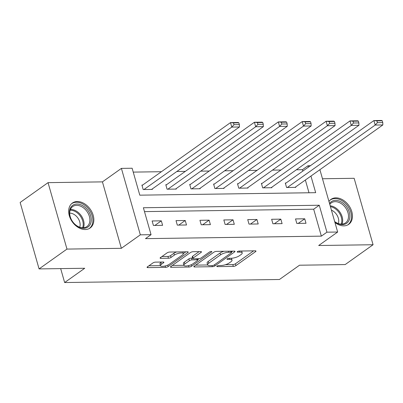 <?xml version="1.0" encoding="UTF-8"?>
<svg xmlns="http://www.w3.org/2000/svg" width="403" height="403" viewBox="0 0 403 403"><rect width="100%" height="100%" fill="white"/><g stroke="black" fill="none" stroke-linecap="round" stroke-linejoin="round"><path stroke-width="0.6" d="M217.051 266.096A1.35 0.418 164.1 0 0 216.809 266.454A1.35 0.418 164.1 0 0 217.338 266.63L233.317 266.403A1.929 0.594 164.1 0 0 235.916 265.602L255.628 251.588A1.929 0.594 164.1 0 0 255.981 251.079A1.929 0.594 164.1 0 0 255.22 250.827L239.246 251.054A1.35 0.418 164.1 0 0 237.422 251.618A1.35 0.418 164.1 0 0 237.181 251.971A1.35 0.418 164.1 0 0 237.71 252.147L239.78 252.117A6.166 1.904 164.1 0 1 242.203 252.918A6.166 1.904 164.1 0 1 241.085 254.54L239.442 255.709A6.166 1.904 164.1 0 1 231.126 258.268L229.055 258.298A1.35 0.418 164.1 0 0 227.237 258.857A1.35 0.418 164.1 0 0 226.995 259.21A1.35 0.418 164.1 0 0 227.524 259.386L229.594 259.356A6.166 1.904 164.1 0 1 232.017 260.162A6.166 1.904 164.1 0 1 230.899 261.779L229.257 262.947A6.166 1.904 164.1 0 1 220.94 265.506L218.869 265.537A1.35 0.418 164.1 0 0 217.051 266.096M85.245 229.534A15.314 10.977 54.6 0 0 90.131 228.007A15.314 10.977 54.6 0 0 91.985 212.174A15.314 10.977 54.6 0 0 77.265 201.52A15.314 10.977 54.6 0 0 72.384 203.047A15.314 10.977 54.6 0 0 70.53 218.879A15.314 10.977 54.6 0 0 85.245 229.534M334.928 222.456A15.314 10.977 54.6 0 0 343.855 225.861A15.314 10.977 54.6 0 0 348.736 224.335A15.314 10.977 54.6 0 0 350.59 208.502A15.314 10.977 54.6 0 0 335.875 197.848A15.314 10.977 54.6 0 0 330.994 199.374A15.314 10.977 54.6 0 0 328.954 201.48M161.548 262.041L160.873 262.519L161.386 264.313L163.547 262.776A1.929 0.594 164.1 0 0 163.9 262.267A1.929 0.594 164.1 0 0 163.139 262.015L155.548 262.126A1.929 0.594 164.1 0 0 152.949 262.927L147.417 266.857A1.929 0.594 164.1 0 0 147.065 267.365A1.929 0.594 164.1 0 0 147.825 267.617L165.568 267.365A1.929 0.594 164.1 0 0 168.167 266.564L187.884 252.55A1.929 0.594 164.1 0 0 188.236 252.041A1.929 0.594 164.1 0 0 187.476 251.789L169.734 252.041A1.929 0.594 164.1 0 0 167.134 252.842L160.449 257.593A1.929 0.594 164.1 0 0 160.102 258.101A1.929 0.594 164.1 0 0 160.857 258.348L168.454 258.242A1.929 0.594 164.1 0 0 171.053 257.441L174.368 255.089A5.153 1.592 164.1 0 1 179.718 253.099A5.153 1.592 164.1 0 1 183.345 253.618L185.879 251.815M161.386 264.313A5.153 1.592 164.1 0 0 160.449 265.668A5.153 1.592 164.1 0 0 164.076 266.187A5.153 1.592 164.1 0 0 169.431 264.197L182.413 254.973A5.153 1.592 164.1 0 0 183.345 253.618L182.846 251.855M39.076 268.912L20.15 202.472L48.048 182.645L66.974 249.084L39.076 268.912L84.731 268.267L64.641 282.543L279.435 279.496L299.52 265.214L345.175 264.57L373.072 244.737L318.687 245.508L337.659 232.027L326.934 232.178L321.352 236.143L145.478 238.641L151.054 234.672L140.33 234.828L121.404 168.389L132.129 168.232L139.801 195.168L315.68 192.674L310.945 176.056M66.974 249.084L121.358 248.308L140.33 234.828M194.186 266.192A1.929 0.594 164.1 0 0 193.833 266.7A1.929 0.594 164.1 0 0 194.594 266.952L212.336 266.7A1.929 0.594 164.1 0 0 214.935 265.899L234.652 251.885A1.929 0.594 164.1 0 0 235.004 251.376A1.929 0.594 164.1 0 0 234.244 251.129L216.502 251.381A1.929 0.594 164.1 0 0 213.902 252.177L194.186 266.192M188.952 267.033L171.21 267.285A1.929 0.594 164.1 0 1 170.449 267.033A1.929 0.594 164.1 0 1 170.801 266.524L190.518 252.51A1.929 0.594 164.1 0 1 193.118 251.709L200.709 251.603A1.929 0.594 164.1 0 1 201.47 251.855A1.929 0.594 164.1 0 1 201.117 252.359L193.123 258.046A1.929 0.594 164.1 0 0 192.775 258.55A1.929 0.594 164.1 0 0 193.531 258.802L198.568 258.731A1.929 0.594 164.1 0 0 201.168 257.93L209.495 252.011A1.35 0.418 164.1 0 1 210.895 251.492A1.35 0.418 164.1 0 1 211.842 251.628A1.35 0.418 164.1 0 1 211.595 251.981L191.551 266.232A1.929 0.594 164.1 0 1 188.952 267.033L188.549 265.607M373.072 244.737L354.146 178.297L322.481 178.751M60.672 268.605L64.641 282.543M321.352 236.143L313.68 209.207L144.486 211.61M304.723 218.799L295.53 218.93L296.81 223.423L306.003 223.292L304.723 218.799L298.25 223.398M280.82 219.141L271.632 219.272L272.907 223.761L282.1 223.63L280.82 219.141L274.352 223.741M256.923 219.479L247.729 219.61L249.009 224.098L258.202 223.967L256.923 219.479L250.454 224.078M233.025 219.816L223.831 219.947L225.111 224.441L234.304 224.31L233.025 219.816L226.551 224.416M209.122 220.159L199.933 220.29L201.208 224.778L210.401 224.647L209.122 220.159L202.654 224.758M185.224 220.496L176.03 220.627L177.31 225.116L186.503 224.985L185.224 220.496L178.756 225.096M161.326 220.839L152.133 220.965L153.412 225.458L162.605 225.327L161.326 220.839L154.853 225.438M302.824 171.094L302.426 169.703L296.341 169.789M280.931 170.011L272.438 170.131M257.028 170.348L248.54 170.469M233.13 170.686L224.642 170.807M209.233 171.028L200.739 171.149M185.33 171.366L176.841 171.487M161.432 171.708L133.232 172.106M308.995 192.77L305.368 180.025M286.065 183.007L285.299 183.017L286.578 187.506L295.772 187.375L295.646 186.932M262.167 183.345L261.401 183.36L262.68 187.848L271.869 187.717L271.743 187.274M238.269 183.687L237.498 183.697L238.778 188.186L247.971 188.055L247.845 187.612M214.366 184.025L213.6 184.035L214.88 188.523L224.073 188.397L223.947 187.949M190.468 184.362L189.702 184.378L190.982 188.866L200.17 188.735L200.044 188.292M166.57 184.705L165.799 184.715L167.079 189.203L176.272 189.072L176.146 188.629M142.667 185.042L141.901 185.053L143.181 189.541L152.374 189.415L152.248 188.967M121.358 248.308L102.433 181.874L48.048 182.645M102.433 181.874L121.404 168.389M302.426 169.703L308.008 165.739L310.411 165.704M326.934 232.178L319.262 205.243L143.382 207.741L151.054 234.672M319.901 169.693L337.659 232.027M308.401 167.129L308.008 165.739M313.68 209.207L319.262 205.243M232.017 260.162L231.503 258.363A6.166 1.904 164.1 0 0 231.463 258.258M242.203 252.918L241.694 251.124A6.166 1.904 164.1 0 0 241.654 251.024M225.433 264.711L232.803 264.605A1.929 0.594 164.1 0 0 235.402 263.804L253.628 250.852M231.468 251.991L232.647 251.15M195.677 265.134L207.651 264.962M212.215 265.632A1.35 0.418 164.1 0 0 214.038 265.073L231.342 252.772A1.35 0.418 164.1 0 0 231.589 252.414A1.35 0.418 164.1 0 0 231.055 252.243L228.874 252.273A6.166 1.904 164.1 0 0 220.557 254.832L208.729 263.24A6.166 1.904 164.1 0 0 207.61 264.862A6.166 1.904 164.1 0 0 210.034 265.663L212.215 265.632M223.872 251.276A6.166 1.904 164.1 0 0 220.048 253.034L220.557 254.832M207.61 264.862L207.097 263.063A6.166 1.904 164.1 0 1 208.215 261.446L220.048 253.034M197.415 258.746L197.792 260.071A1.929 0.594 164.1 0 1 197.445 260.575L192.871 263.829A5.153 1.592 164.1 0 1 187.516 265.814A5.153 1.592 164.1 0 1 183.889 265.295L183.38 263.502A5.153 1.592 164.1 0 1 184.312 262.146L184.826 263.94A5.153 1.592 164.1 0 0 183.889 265.295L172.293 265.466M199.112 251.628L192.609 256.248A1.929 0.594 164.1 0 0 192.261 256.756L192.775 258.55M199.142 258.676L197.692 259.708M197.792 260.071A1.929 0.594 164.1 0 0 197.037 259.819L191.999 259.89A1.929 0.594 164.1 0 0 189.4 260.691L184.826 263.94M184.312 262.146L188.886 258.897A1.929 0.594 164.1 0 1 191.485 258.096L192.639 258.081M160.873 262.519A5.153 1.592 164.1 0 0 159.941 263.874L160.449 265.668M176.66 251.946A5.153 1.592 164.1 0 0 173.854 253.291L174.368 255.089M161.946 256.53L167.94 256.444A1.929 0.594 164.1 0 0 170.54 255.648L173.854 253.291M148.909 265.799L160.439 265.632M287.344 187.496L375.188 125.056L382.85 124.945L295.006 187.39M377.404 122.663L375.188 125.056L373.913 120.568L381.57 120.457L382.256 120.789L376.896 120.865L377.404 122.663L382.769 122.583L382.256 120.789M285.425 183.461L373.913 120.568L376.896 120.865M382.85 124.945L382.769 122.583M329.533 203.51A13.254 9.496 -125.4 0 1 346.202 206.301A13.254 9.496 -125.4 0 1 348.187 221.781A13.254 9.496 -125.4 0 1 334.707 221.665M334.671 221.544A12.271 8.795 54.6 0 0 345.522 222.889A12.271 8.795 54.6 0 0 345.104 207.157A12.271 8.795 54.6 0 0 331.306 202.885A12.271 8.795 54.6 0 0 329.79 204.407M331.417 210.124A9.662 6.922 -125.4 0 1 336.062 213.792A9.662 6.922 -125.4 0 1 338.324 223.544M347.784 224.889L347.668 224.975A15.213 10.906 54.6 0 0 347.784 224.889A15.213 10.906 54.6 0 0 347.27 205.384A15.213 10.906 54.6 0 0 330.158 200.09A15.213 10.906 54.6 0 0 330.032 200.18M76.913 204.039A13.254 9.496 -125.4 0 1 90.705 216.013A13.254 9.496 -125.4 0 1 83.819 228.279A13.254 9.496 -125.4 0 1 70.021 216.305A13.254 9.496 -125.4 0 1 76.913 204.039M83.003 227.781A12.271 8.795 54.6 0 0 86.917 226.557A12.271 8.795 54.6 0 0 88.403 213.872A12.271 8.795 54.6 0 0 76.61 205.334A12.271 8.795 54.6 0 0 72.696 206.558A12.271 8.795 54.6 0 0 71.21 219.242A12.271 8.795 54.6 0 0 83.003 227.781M69.714 213.137A9.662 6.922 -125.4 0 1 77.829 217.963A9.662 6.922 -125.4 0 1 79.718 227.216M89.179 228.561L89.063 228.647A15.213 10.906 54.6 0 0 89.179 228.561A15.213 10.906 54.6 0 0 91.023 212.829A15.213 10.906 54.6 0 0 76.399 202.246A15.213 10.906 54.6 0 0 71.548 203.762A15.213 10.906 54.6 0 0 71.427 203.853L71.548 203.762M263.446 187.838L351.29 125.393L358.952 125.288L271.103 187.727M353.507 123.001L351.29 125.393L350.011 120.905L357.673 120.794L358.358 121.127L352.993 121.202L353.507 123.001L358.866 122.925L358.358 121.127M261.527 183.803L350.011 120.905L352.993 121.202M358.952 125.288L358.866 122.925M239.543 188.176L327.392 125.731L335.049 125.625L247.205 188.065M329.609 123.338L327.392 125.731L326.113 121.243L333.77 121.137L334.46 121.469L329.095 121.545L329.609 123.338L334.969 123.263L334.46 121.469M237.629 184.141L326.113 121.243L329.095 121.545M335.049 125.625L334.969 123.263M215.645 188.513L303.489 126.074L311.151 125.963L223.307 188.408M305.706 123.681L303.489 126.074L302.215 121.585L309.872 121.474L310.557 121.807L305.197 121.882L305.706 123.681L311.071 123.6L310.557 121.807M213.726 184.478L302.215 121.585L305.197 121.882M311.151 125.963L311.071 123.6M191.747 188.856L279.591 126.411L287.253 126.305L199.404 188.745M281.808 124.018L279.591 126.411L278.312 121.923L285.974 121.812L286.659 122.144L281.294 122.22L281.808 124.018L287.168 123.943L286.659 122.144M189.828 184.821L278.312 121.923L281.294 122.22M287.253 126.305L287.168 123.943M167.844 189.193L255.693 126.754L263.35 126.643L175.506 189.083M257.91 124.356L255.693 126.754L254.414 122.26L262.071 122.154L262.756 122.487L257.396 122.562L257.91 124.356L263.27 124.28L262.756 122.487M165.93 185.158L254.414 122.26L257.396 122.562M263.35 126.643L263.27 124.28M143.947 189.531L231.79 127.091L239.453 126.98L151.609 189.425M234.007 124.698L231.79 127.091L230.511 122.603L238.173 122.492L238.858 122.824L233.498 122.9L234.007 124.698L239.372 124.618L238.858 122.824M142.027 185.496L230.511 122.603L233.498 122.9M239.453 126.98L239.372 124.618M217.167 266.025L217.338 266.63M237.538 251.543L237.71 252.147M227.352 258.781L227.524 259.386M229.287 258.293L229.594 259.356M239.478 251.054L239.78 252.117M255.416 250.832L255.628 251.588M235.402 263.804L235.916 265.602M232.803 264.605L233.317 266.403M234.44 251.129L234.652 251.885M214.587 264.68L214.935 265.899M212.033 265.637L212.336 266.7M194.347 266.081L194.594 266.952M230.753 251.175L231.055 252.243M228.572 251.21L228.874 252.273M208.215 261.446L208.729 263.24M170.963 266.413L171.21 267.285M200.906 251.608L201.117 252.359M192.609 256.248L193.123 258.046M211.449 251.457L211.595 251.981M191.133 264.766L191.551 266.232M196.729 258.756L197.037 259.819M191.485 258.096L191.999 259.89M188.886 258.897L189.4 260.691M163.336 262.021L163.547 262.776M170.54 255.648L171.053 257.441M167.94 256.444L168.454 258.242M160.611 257.477L160.857 258.348M187.672 251.794L187.884 252.55M167.754 265.114L168.167 266.564M165.17 265.965L165.568 267.365M147.579 266.746L147.825 267.617M330.193 205.822A12.271 8.795 -125.4 0 1 339.291 211.288A12.271 8.795 -125.4 0 1 342.001 224.093M341.205 224.103A11.868 8.503 54.6 0 0 338.52 211.872A11.868 8.503 54.6 0 0 330.435 206.668M70.404 209.484A12.271 8.795 -125.4 0 1 70.797 209.469A12.271 8.795 -125.4 0 1 81.305 215.801A12.271 8.795 -125.4 0 1 83.396 227.766M82.6 227.776A11.868 8.503 54.6 0 0 80.454 216.27A11.868 8.503 54.6 0 0 70.349 210.23A11.868 8.503 54.6 0 0 70.127 210.235M231.231 251.17L231.589 252.414"/></g></svg>
